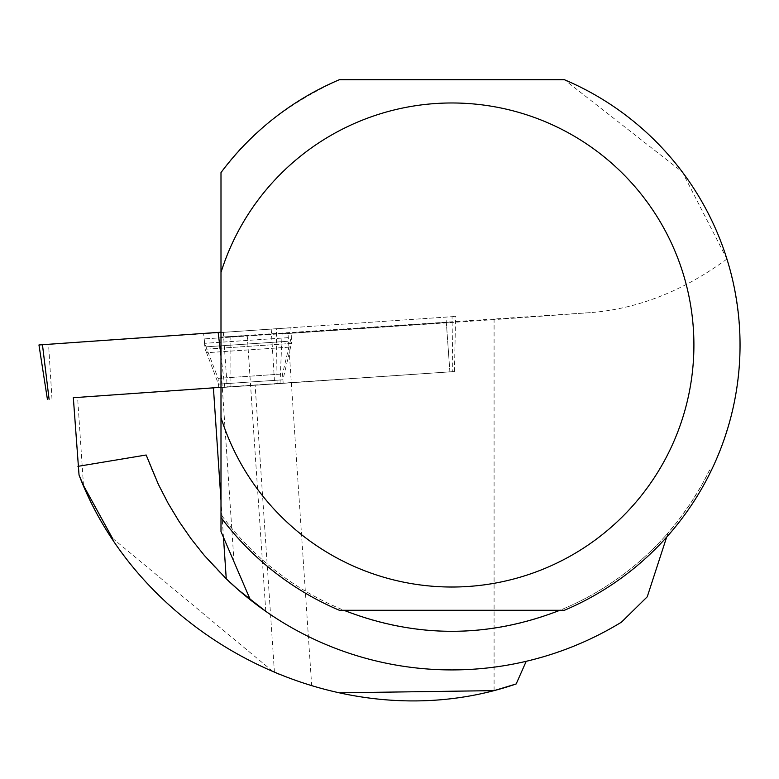 <?xml version="1.0" encoding="UTF-8"?>
<svg xmlns="http://www.w3.org/2000/svg" width="779" height="779" viewBox="0 0 779 779"><rect width="100%" height="100%" fill="white"/><g stroke="black" fill="none" stroke-linecap="round" stroke-linejoin="round"><path stroke-width="0.58" stroke-dasharray="3.9 2.92" d="M220.759 387.582L283.166 383.346L220.759 387.582M73.323 397.718L454.459 371.573L220.993 387.299M42.465 344.756L455.569 316.44L38.95 344.961M206.396 333.5L290.888 327.764L206.396 333.5M73.323 397.631L454.449 371.544L73.323 397.631M83.509 485.56L77.588 397.387M146.16 455.004A324.921 324.921 0 0 0 226.251 578.797M258.161 605.848L250.371 599.879A324.921 324.921 0 0 0 526.224 661.303L547.608 655.499L568.543 648.255L588.934 639.598L602.177 633.064L621.457 622.158L647.242 596.802M218.714 387.65L283.166 383.317L218.714 387.65L218.48 384.135L206.562 352.721L290.538 347.074L206.562 352.721L218.48 384.135L282.933 379.811L218.48 384.135M559.877 610.288L564.385 610.288A288.162 288.162 0 0 0 710.691 471.714L709.591 470.019A286.429 286.429 0 0 1 559.877 610.288L343.899 610.288A286.429 286.429 0 0 1 220.993 514.5A286.429 286.429 0 0 0 667.759 533.255L666.658 537.111M710.691 471.714C743.137 402.889 748.551 332.01 726.934 259.056L682.336 171.993L564.385 79.701L339.391 79.701C287.383 103.724 247.917 134.689 220.993 172.587L220.993 337.103L247.235 335.574L230.827 336.869L230.935 386.588M726.934 259.056C682.998 291.161 637.446 309.01 590.287 312.622L220.993 337.103L220.993 531.56M590.287 312.622L494.09 319.624L494.09 690.632M280.031 383.755L282.086 333.909L494.09 319.624M282.086 333.909L452.122 322.009L452.784 371.661L452.054 316.702M230.827 336.869L452.122 322.009M709.591 470.019L702.074 484.47L690.778 503.03L678.12 520.674L667.759 533.255M339.011 692.823L311.697 685.929L274.461 672.754L255.142 385.42M112.4 538.153L274.461 672.754M343.899 610.288L339.391 610.288A288.162 288.162 0 0 1 220.993 517.412L220.993 514.5M291.219 333.061L204.001 338.923L291.219 333.061L291.463 343.451L205.15 349.255L291.463 343.451L282.933 379.811L283.166 383.317M311.697 685.929L288.016 333.509M40.946 344.854L42.456 344.707M277.1 383.989L276.37 328.991M51.998 399.16L48.561 344.347M271.228 329.342L274.656 384.154M224.78 387.036L220.993 355.857M449.892 371.865L445.948 317.053M223.291 332.058L227.225 386.871M288.405 337.648L204.673 343.325L288.405 337.648M287.548 341.309L206.084 346.83L287.548 341.309M280.498 374.115L218.091 378.351L280.498 374.115M446.328 322.34L449.873 371.836M223.505 537.831L220.993 500.527M234.041 562.302L220.993 368.155M454.459 371.573L455.569 316.44M283.166 383.346L282.543 374.017L291.151 337.511L290.888 327.764M218.714 387.679L218.091 378.351L204.673 343.325L203.631 333.636M206.562 352.721L205.15 349.255L204.001 338.923M454.449 371.544L455.452 321.756M265.775 611.33L247.235 335.574"/><path stroke-width="1.17" d="M220.993 387.299L73.323 397.718M47.431 399.452L38.95 344.961L220.993 332.214L42.456 344.707L49.096 399.325M73.323 397.631L79.039 475.044C143.093 642.704 345.097 742.796 516.165 683.952L526.224 661.303M112.4 538.153L83.509 485.56L79.039 475.044M77.939 466.358L146.16 455.004L158.4 484.421L168.137 503.302L179.092 521.502L191.206 538.951L204.439 555.573L226.251 578.797A324.921 324.921 0 0 0 621.457 622.158L647.242 596.802L666.658 537.111M258.161 605.848L265.775 611.33L238.316 589.859L226.251 578.797L223.505 537.831M220.993 417.554L220.993 517.412A288.162 288.162 0 0 0 339.391 610.288L564.385 610.288A288.162 288.162 0 0 0 564.385 79.701L339.391 79.701A288.162 288.162 0 0 0 220.993 172.587L220.993 417.554A242.026 242.026 0 0 0 593.51 541.259A242.026 242.026 0 0 0 593.51 148.74A242.026 242.026 0 0 0 220.993 272.446M250.371 599.879L220.993 531.56L220.993 514.5M559.877 610.288C487.888 638.303 415.889 638.303 343.899 610.288M516.165 683.952L494.09 690.632L339.011 692.823M42.465 344.756L40.946 344.854M220.993 355.857L218.149 332.409M220.993 500.527L213.417 387.825"/></g></svg>
